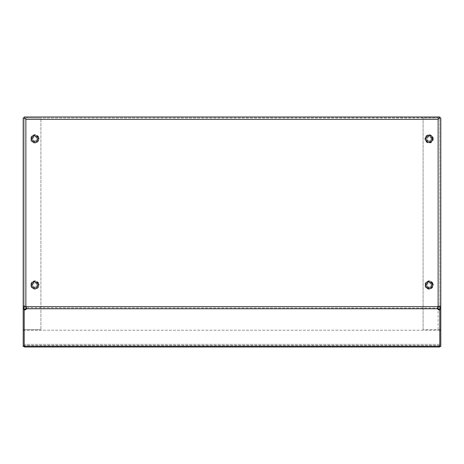 <?xml version="1.0" encoding="UTF-8"?>
<svg xmlns="http://www.w3.org/2000/svg" width="464" height="464" viewBox="0 0 464 464"><rect width="100%" height="100%" fill="white"/><g stroke="black" fill="none" stroke-linecap="round" stroke-linejoin="round"><path stroke-width="0.35" stroke-dasharray="2.32 1.74" d="M439.797 347.014L439.797 330.211L440.8 330.211L440.8 329.724L439.797 329.724L440.8 329.707L438.126 329.707L440.8 329.707L440.8 117.989L423.093 117.989L438.126 117.989L438.126 306.762L437.564 308.073L26.483 307.806L26.483 308.345M24.203 307.922L24.203 117.989L23.2 117.989L24.203 117.989L24.203 329.707L23.2 329.707L40.907 329.707L23.2 329.724L24.203 329.724L24.203 347.014M439.797 309.279L439.797 346.016L439.797 330.211L24.203 330.211L440.8 330.211L440.8 345.628L439.797 345.628L439.797 117.989L438.126 117.989L438.126 329.707L423.093 329.707L438.126 329.707L438.126 308.838M24.203 346.422L24.203 309.279M26.436 308.073L25.874 306.762L25.874 117.989L40.907 117.989L40.907 329.707L40.907 117.989L23.2 117.989L25.874 117.989L25.874 308.838M439.797 307.922L439.797 117.792L24.203 117.984L27.156 117.984L27.156 116.986L24.203 116.986L24.203 117.989L23.2 117.989L23.2 346.422M34.893 288.869A3.84 3.84 0 0 0 38.222 283.104A3.84 3.84 0 0 0 31.564 283.104A3.84 3.84 0 0 0 34.893 288.869A3.84 3.84 0 0 0 38.222 283.104A3.84 3.84 0 0 0 31.564 283.104A3.84 3.84 0 0 0 34.893 288.869M34.893 142.709A3.84 3.84 0 0 0 38.222 136.944A3.84 3.84 0 0 0 31.564 136.944A3.84 3.84 0 0 0 34.893 142.709A3.84 3.84 0 0 0 38.222 136.944A3.84 3.84 0 0 0 31.564 136.944A3.84 3.84 0 0 0 34.893 142.709M24.203 345.628L23.2 345.628M24.203 330.211L23.2 330.211L24.203 330.211M25.682 306.547L25.149 306.246M24.203 118.007L25.874 119.48L25.874 306.762L438.126 306.762L438.126 119.48L439.797 117.984L439.797 116.986L436.844 116.986L436.844 117.984L439.797 117.984M25.874 119.376L438.126 119.376M27.156 116.986L436.844 116.986M27.156 117.984L436.844 117.984M24.203 117.984L25.874 119.48M429.107 288.869A3.84 3.84 0 0 0 432.436 283.104A3.84 3.84 0 0 0 425.778 283.104A3.84 3.84 0 0 0 429.107 288.869A3.84 3.84 0 0 0 432.436 283.104A3.84 3.84 0 0 0 425.778 283.104A3.84 3.84 0 0 0 429.107 288.869M429.107 142.709A3.84 3.84 0 0 0 432.436 136.944A3.84 3.84 0 0 0 425.778 136.944A3.84 3.84 0 0 0 429.107 142.709A3.84 3.84 0 0 0 432.436 136.944A3.84 3.84 0 0 0 425.778 136.944A3.84 3.84 0 0 0 429.107 142.709M423.093 329.707L423.093 117.989L423.093 329.707M439.797 117.989L440.8 117.989L439.797 117.989L438.126 119.48M439.797 345.628L439.797 346.422M440.8 346.422L440.8 345.628M439.014 306.194L438.323 306.542M432.274 283.713A3.434 3.434 0 0 0 427.791 281.857A3.434 3.434 0 0 0 425.94 286.34A3.434 3.434 0 0 0 430.424 288.196A3.434 3.434 0 0 0 432.274 283.713M431.421 284.067A2.506 2.506 0 0 0 428.15 282.709A2.506 2.506 0 0 0 426.793 285.986A2.506 2.506 0 0 0 430.064 287.338A2.506 2.506 0 0 0 431.421 284.067A2.506 2.506 0 0 0 428.15 282.709A2.506 2.506 0 0 0 426.793 285.986A2.506 2.506 0 0 0 430.064 287.338A2.506 2.506 0 0 0 431.421 284.067M432.837 284.583L432.837 284.583A3.758 3.758 0 0 0 432.755 284.119L432.709 283.956A3.758 3.758 0 0 0 432.547 283.516L432.378 283.353A3.677 3.677 0 0 1 432.494 283.597A3.677 3.677 0 0 1 432.5 283.62A3.677 3.677 0 0 0 427.698 281.631A3.677 3.677 0 0 0 425.714 286.433A3.677 3.677 0 0 0 430.517 288.422A3.677 3.677 0 0 0 432.5 283.62A3.677 3.677 0 0 1 426.19 287.262A3.677 3.677 0 0 1 425.714 286.433A3.677 3.677 0 0 1 425.61 286.16L425.604 286.392A3.758 3.758 0 0 0 425.807 286.822L425.888 286.967A3.758 3.758 0 0 0 426.155 287.355L426.265 287.483A3.758 3.758 0 0 0 426.59 287.819L426.718 287.929A3.758 3.758 0 0 0 427.1 288.202L427.245 288.289A3.758 3.758 0 0 0 427.669 288.498L427.669 288.498M432.547 283.516L432.477 283.365A3.758 3.758 0 0 0 432.245 282.959L432.152 282.82A3.758 3.758 0 0 0 431.851 282.454L431.735 282.338A3.758 3.758 0 0 0 431.375 282.031L431.242 281.932A3.758 3.758 0 0 0 430.836 281.689L430.685 281.613A3.758 3.758 0 0 0 430.25 281.445L430.087 281.399A3.758 3.758 0 0 0 429.629 281.306L429.461 281.283A3.758 3.758 0 0 0 428.991 281.271L428.823 281.277A3.758 3.758 0 0 0 428.359 281.341L428.162 281.474A3.677 3.677 0 0 0 427.825 281.584L427.576 281.683A3.677 3.677 0 0 0 427.263 281.851L427.037 281.99A3.677 3.677 0 0 0 426.752 282.205L426.549 282.385A3.677 3.677 0 0 0 426.306 282.646L426.143 282.854A3.677 3.677 0 0 0 425.946 283.156L425.819 283.388A3.677 3.677 0 0 0 425.674 283.713L425.587 283.968A3.677 3.677 0 0 0 425.5 284.316L425.459 284.577A3.677 3.677 0 0 0 425.436 284.931L425.436 285.198A3.677 3.677 0 0 0 425.471 285.557L425.517 285.818A3.677 3.677 0 0 0 425.61 286.16L425.604 286.392M432.477 283.365L432.378 283.353A3.677 3.677 0 0 0 432.204 283.046L432.054 282.825A3.677 3.677 0 0 0 431.822 282.553L431.636 282.361A3.677 3.677 0 0 0 431.363 282.129L431.149 281.973A3.677 3.677 0 0 0 430.841 281.787L430.604 281.671A3.677 3.677 0 0 0 430.273 281.538L430.018 281.462A3.677 3.677 0 0 0 429.664 281.393L429.403 281.364A3.677 3.677 0 0 0 429.043 281.352L428.777 281.364A3.677 3.677 0 0 0 428.423 281.416L428.191 281.381A3.758 3.758 0 0 0 427.744 281.52L427.588 281.584A3.758 3.758 0 0 0 427.176 281.805L427.031 281.892A3.758 3.758 0 0 0 426.654 282.176L426.532 282.286A3.758 3.758 0 0 0 426.207 282.634L426.103 282.762A3.758 3.758 0 0 0 425.848 283.156L425.766 283.301A3.758 3.758 0 0 0 425.581 283.736L425.523 283.893A3.758 3.758 0 0 0 425.413 284.351L425.384 284.513A3.758 3.758 0 0 0 425.349 284.983L425.349 285.151A3.758 3.758 0 0 0 425.395 285.621L425.424 285.783A3.758 3.758 0 0 0 425.552 286.236M427.825 288.556A3.758 3.758 0 0 0 428.272 288.689L428.44 288.724A3.758 3.758 0 0 0 428.904 288.776L429.072 288.782A3.758 3.758 0 0 0 429.542 288.759L429.71 288.736A3.758 3.758 0 0 0 430.169 288.631L430.325 288.579A3.758 3.758 0 0 0 430.76 288.399L430.911 288.324A3.758 3.758 0 0 0 431.305 288.074L431.445 287.97A3.758 3.758 0 0 0 431.793 287.657L431.909 287.535A3.758 3.758 0 0 0 432.199 287.164L432.291 287.025A3.758 3.758 0 0 0 432.512 286.613L432.581 286.462A3.758 3.758 0 0 0 432.732 286.015L432.773 285.853A3.758 3.758 0 0 0 432.848 285.389L432.86 285.221A3.758 3.758 0 0 0 432.854 284.751L432.854 284.751M432.964 283.429A4.176 4.176 0 0 0 427.506 281.167A4.176 4.176 0 0 0 425.25 286.624A4.176 4.176 0 0 0 430.708 288.881A4.176 4.176 0 0 0 432.964 283.429M431.885 283.875A3.004 3.004 0 0 1 430.261 287.802A3.004 3.004 0 0 1 426.329 286.178A3.004 3.004 0 0 1 427.953 282.251A3.004 3.004 0 0 1 431.885 283.875A3.004 3.004 0 0 1 430.261 287.802A3.004 3.004 0 0 1 426.329 286.178A3.004 3.004 0 0 1 427.953 282.251A3.004 3.004 0 0 1 431.885 283.875M431.004 284.241A2.053 2.053 0 0 0 428.318 283.127A2.053 2.053 0 0 0 427.211 285.812A2.053 2.053 0 0 0 429.896 286.92A2.053 2.053 0 0 0 431.004 284.241A2.053 2.053 0 0 1 429.896 286.92A2.053 2.053 0 0 1 427.211 285.812A2.053 2.053 0 0 1 428.318 283.127A2.053 2.053 0 0 1 431.004 284.241M432.541 138.864A3.434 3.434 0 0 0 429.107 135.436A3.434 3.434 0 0 0 425.674 138.864A3.434 3.434 0 0 0 429.107 142.297A3.434 3.434 0 0 0 432.541 138.864M431.613 138.864A2.506 2.506 0 0 0 429.107 136.358A2.506 2.506 0 0 0 426.602 138.864A2.506 2.506 0 0 0 429.107 141.369A2.506 2.506 0 0 0 431.613 138.864A2.506 2.506 0 0 0 429.107 136.358A2.506 2.506 0 0 0 426.602 138.864A2.506 2.506 0 0 0 429.107 141.369A2.506 2.506 0 0 0 431.613 138.864M432.866 138.788L432.773 138.579A3.677 3.677 0 0 1 432.784 138.84A3.677 3.677 0 0 0 429.107 135.192A3.677 3.677 0 0 0 425.43 138.864A3.677 3.677 0 0 1 425.442 138.579L425.43 138.84A3.677 3.677 0 0 0 429.107 142.541A3.677 3.677 0 0 0 432.784 138.864A3.677 3.677 0 0 1 425.558 139.815A3.677 3.677 0 0 1 425.43 138.864L425.349 138.788A3.758 3.758 0 0 0 425.372 139.258L425.389 139.426A3.758 3.758 0 0 0 425.488 139.884L425.54 140.047A3.758 3.758 0 0 0 425.714 140.482L425.79 140.633A3.758 3.758 0 0 0 426.039 141.033L426.138 141.166A3.758 3.758 0 0 0 426.445 141.52L426.567 141.636A3.758 3.758 0 0 0 426.932 141.932L427.071 142.025A3.758 3.758 0 0 0 427.483 142.257L427.634 142.326A3.758 3.758 0 0 0 428.081 142.483L428.243 142.523A3.758 3.758 0 0 0 428.707 142.605L428.869 142.616A3.758 3.758 0 0 0 429.339 142.616L429.507 142.605A3.758 3.758 0 0 0 429.971 142.523L430.134 142.483A3.758 3.758 0 0 0 430.58 142.326L430.731 142.257A3.758 3.758 0 0 0 431.143 142.025L431.282 141.932A3.758 3.758 0 0 0 431.648 141.636L431.769 141.52A3.758 3.758 0 0 0 432.077 141.166L432.181 141.033A3.758 3.758 0 0 0 432.425 140.633L432.5 140.482A3.758 3.758 0 0 0 432.674 140.047L432.726 139.884A3.758 3.758 0 0 0 432.825 139.426L432.848 139.258A3.758 3.758 0 0 0 432.866 138.788L432.773 138.579A3.677 3.677 0 0 0 432.726 138.22L432.668 137.965A3.677 3.677 0 0 0 432.564 137.622L432.465 137.373A3.677 3.677 0 0 0 432.303 137.054L432.164 136.828A3.677 3.677 0 0 0 431.949 136.538L431.775 136.341A3.677 3.677 0 0 0 431.52 136.091L431.311 135.923A3.677 3.677 0 0 0 431.015 135.726L430.783 135.592A3.677 3.677 0 0 0 430.459 135.447L430.203 135.36A3.677 3.677 0 0 0 429.861 135.268L429.594 135.221A3.677 3.677 0 0 0 429.241 135.192L428.974 135.192A3.677 3.677 0 0 0 428.62 135.221L428.353 135.268A3.677 3.677 0 0 0 428.011 135.36L427.756 135.447A3.677 3.677 0 0 0 427.431 135.592L427.199 135.726A3.677 3.677 0 0 0 426.903 135.923L426.694 136.091A3.677 3.677 0 0 0 426.439 136.341L426.265 136.538A3.677 3.677 0 0 0 426.051 136.828L425.911 137.054A3.677 3.677 0 0 0 425.749 137.373L425.65 137.622A3.677 3.677 0 0 0 425.546 137.965L425.488 138.22A3.677 3.677 0 0 0 425.442 138.579L425.349 138.788M432.86 138.62A3.758 3.758 0 0 0 432.796 138.156L432.761 137.994A3.758 3.758 0 0 0 432.628 137.541L432.564 137.385A3.758 3.758 0 0 0 432.349 136.967L432.262 136.822A3.758 3.758 0 0 0 431.984 136.445L431.874 136.317A3.758 3.758 0 0 0 431.532 135.993L431.404 135.888A3.758 3.758 0 0 0 431.015 135.627L430.865 135.546A3.758 3.758 0 0 0 430.435 135.349L430.279 135.297A3.758 3.758 0 0 0 429.826 135.175L429.658 135.146A3.758 3.758 0 0 0 429.188 135.111L429.026 135.105A3.758 3.758 0 0 0 428.556 135.146L428.388 135.175A3.758 3.758 0 0 0 427.936 135.297L427.779 135.349A3.758 3.758 0 0 0 427.35 135.546L427.199 135.627A3.758 3.758 0 0 0 426.81 135.888L426.683 135.993A3.758 3.758 0 0 0 426.341 136.317L426.23 136.445A3.758 3.758 0 0 0 425.952 136.822L425.865 136.967A3.758 3.758 0 0 0 425.65 137.385L425.587 137.541A3.758 3.758 0 0 0 425.453 137.994L425.418 138.156A3.758 3.758 0 0 0 425.355 138.62M433.283 138.864A4.176 4.176 0 0 0 429.107 134.688A4.176 4.176 0 0 0 424.931 138.864A4.176 4.176 0 0 0 429.107 143.04A4.176 4.176 0 0 0 433.283 138.864M432.112 138.864A3.004 3.004 0 0 1 429.107 141.874A3.004 3.004 0 0 1 426.103 138.864A3.004 3.004 0 0 1 429.107 135.859A3.004 3.004 0 0 1 432.112 138.864A3.004 3.004 0 0 1 429.107 141.874A3.004 3.004 0 0 1 426.103 138.864A3.004 3.004 0 0 1 429.107 135.859A3.004 3.004 0 0 1 432.112 138.864M431.16 138.864A2.053 2.053 0 0 0 429.107 136.81A2.053 2.053 0 0 0 427.054 138.864A2.053 2.053 0 0 0 429.107 140.917A2.053 2.053 0 0 0 431.16 138.864A2.053 2.053 0 0 1 429.107 140.917A2.053 2.053 0 0 1 427.054 138.864A2.053 2.053 0 0 1 429.107 136.81A2.053 2.053 0 0 1 431.16 138.864M38.06 137.553A3.434 3.434 0 0 0 33.576 135.697A3.434 3.434 0 0 0 31.726 140.18A3.434 3.434 0 0 0 36.209 142.036A3.434 3.434 0 0 0 38.06 137.553M37.207 137.907A2.506 2.506 0 0 0 33.936 136.549A2.506 2.506 0 0 0 32.579 139.826A2.506 2.506 0 0 0 35.85 141.178A2.506 2.506 0 0 0 37.207 137.907A2.506 2.506 0 0 0 33.936 136.549A2.506 2.506 0 0 0 32.579 139.826A2.506 2.506 0 0 0 35.85 141.178A2.506 2.506 0 0 0 37.207 137.907M38.338 137.356L38.164 137.193A3.677 3.677 0 0 1 38.28 137.437A3.677 3.677 0 0 1 38.286 137.46A3.677 3.677 0 0 0 33.483 135.471A3.677 3.677 0 0 0 31.5 140.273A3.677 3.677 0 0 0 36.302 142.262A3.677 3.677 0 0 0 38.286 137.46A3.677 3.677 0 0 1 31.975 141.102A3.677 3.677 0 0 1 31.5 140.273A3.677 3.677 0 0 1 31.395 140L31.337 140.076A3.758 3.758 0 0 1 31.21 139.623L31.303 139.658A3.677 3.677 0 0 0 31.395 140L31.395 140.238A3.758 3.758 0 0 0 31.593 140.662L31.674 140.807A3.758 3.758 0 0 0 31.941 141.195L32.051 141.323A3.758 3.758 0 0 0 32.376 141.659L32.503 141.769A3.758 3.758 0 0 0 32.886 142.042L33.031 142.129A3.758 3.758 0 0 0 33.454 142.338L33.605 142.396A3.758 3.758 0 0 0 34.058 142.529L34.226 142.564A3.758 3.758 0 0 0 34.69 142.616L34.858 142.622A3.758 3.758 0 0 0 35.328 142.599L35.496 142.576A3.758 3.758 0 0 0 35.954 142.471L36.111 142.419A3.758 3.758 0 0 0 36.546 142.239L36.697 142.164A3.758 3.758 0 0 0 37.091 141.914L37.23 141.81A3.758 3.758 0 0 0 37.578 141.497L37.694 141.375A3.758 3.758 0 0 0 37.984 141.004L38.077 140.865A3.758 3.758 0 0 0 38.297 140.453L38.367 140.302A3.758 3.758 0 0 0 38.518 139.855L38.558 139.693A3.758 3.758 0 0 0 38.634 139.229L38.645 139.061A3.758 3.758 0 0 0 38.64 138.591L38.628 138.423A3.758 3.758 0 0 0 38.541 137.959L38.495 137.796A3.758 3.758 0 0 0 38.332 137.356L38.164 137.193A3.677 3.677 0 0 0 37.99 136.886L37.839 136.665A3.677 3.677 0 0 0 37.607 136.393L37.422 136.201A3.677 3.677 0 0 0 37.149 135.969L36.934 135.813A3.677 3.677 0 0 0 36.627 135.627L36.389 135.511A3.677 3.677 0 0 0 36.059 135.378L35.803 135.302A3.677 3.677 0 0 0 35.45 135.233L35.189 135.204A3.677 3.677 0 0 0 34.829 135.192L34.562 135.204A3.677 3.677 0 0 0 34.208 135.256L33.947 135.314A3.677 3.677 0 0 0 33.611 135.424L33.362 135.523A3.677 3.677 0 0 0 33.048 135.691L32.961 135.645A3.758 3.758 0 0 1 33.373 135.424L33.362 135.523A3.677 3.677 0 0 1 33.611 135.424L33.373 135.424M38.263 137.205A3.758 3.758 0 0 0 38.031 136.799L37.938 136.66A3.758 3.758 0 0 0 37.636 136.294L37.52 136.178A3.758 3.758 0 0 0 37.161 135.871L37.027 135.772A3.758 3.758 0 0 0 36.621 135.529L36.47 135.453A3.758 3.758 0 0 0 36.035 135.285L35.873 135.239A3.758 3.758 0 0 0 35.415 135.146L35.247 135.123A3.758 3.758 0 0 0 34.777 135.111L34.609 135.117A3.758 3.758 0 0 0 34.145 135.181L33.976 135.221A3.758 3.758 0 0 0 33.53 135.36M32.961 135.645L32.822 135.83A3.677 3.677 0 0 1 33.048 135.691L32.816 135.732A3.758 3.758 0 0 0 32.439 136.016L32.318 136.126A3.758 3.758 0 0 0 31.993 136.474L31.888 136.602A3.758 3.758 0 0 0 31.633 136.996L31.604 137.228A3.677 3.677 0 0 0 31.459 137.553L31.308 137.733A3.758 3.758 0 0 0 31.198 138.191L31.169 138.353A3.758 3.758 0 0 0 31.134 138.823L31.221 139.038A3.677 3.677 0 0 0 31.256 139.397L31.303 139.658A3.677 3.677 0 0 1 31.256 139.397L31.21 139.623M32.816 135.732L32.822 135.83A3.677 3.677 0 0 0 32.538 136.045L32.335 136.225A3.677 3.677 0 0 0 32.091 136.486L31.929 136.694A3.677 3.677 0 0 0 31.732 136.996L31.552 137.141A3.758 3.758 0 0 0 31.366 137.576L31.372 137.808A3.677 3.677 0 0 0 31.285 138.156L31.245 138.417A3.677 3.677 0 0 0 31.221 138.771L31.134 138.991A3.758 3.758 0 0 0 31.181 139.461M38.75 137.269A4.176 4.176 0 0 0 33.292 135.007A4.176 4.176 0 0 0 31.036 140.464A4.176 4.176 0 0 0 36.494 142.721A4.176 4.176 0 0 0 38.75 137.269M37.671 137.715A3.004 3.004 0 0 1 36.047 141.642A3.004 3.004 0 0 1 32.115 140.018A3.004 3.004 0 0 1 33.739 136.091A3.004 3.004 0 0 1 37.671 137.715A3.004 3.004 0 0 1 36.047 141.642A3.004 3.004 0 0 1 32.115 140.018A3.004 3.004 0 0 1 33.739 136.091A3.004 3.004 0 0 1 37.671 137.715M36.789 138.081A2.053 2.053 0 0 0 34.104 136.967A2.053 2.053 0 0 0 32.996 139.652A2.053 2.053 0 0 0 35.682 140.76A2.053 2.053 0 0 0 36.789 138.081A2.053 2.053 0 0 1 35.682 140.76A2.053 2.053 0 0 1 32.996 139.652A2.053 2.053 0 0 1 34.104 136.967A2.053 2.053 0 0 1 36.789 138.081M38.06 283.713A3.434 3.434 0 0 0 33.576 281.857A3.434 3.434 0 0 0 31.726 286.34A3.434 3.434 0 0 0 36.209 288.196A3.434 3.434 0 0 0 38.06 283.713M37.207 284.067A2.506 2.506 0 0 0 33.936 282.709A2.506 2.506 0 0 0 32.579 285.986A2.506 2.506 0 0 0 35.85 287.338A2.506 2.506 0 0 0 37.207 284.067A2.506 2.506 0 0 0 33.936 282.709A2.506 2.506 0 0 0 32.579 285.986A2.506 2.506 0 0 0 35.85 287.338A2.506 2.506 0 0 0 37.207 284.067M38.338 283.516L38.164 283.353A3.677 3.677 0 0 1 38.28 283.597A3.677 3.677 0 0 1 38.286 283.62A3.677 3.677 0 0 0 33.483 281.631A3.677 3.677 0 0 0 31.5 286.433A3.677 3.677 0 0 0 36.302 288.422A3.677 3.677 0 0 0 38.286 283.62A3.677 3.677 0 0 1 31.975 287.262A3.677 3.677 0 0 1 31.5 286.433A3.677 3.677 0 0 1 31.395 286.16L31.337 286.236A3.758 3.758 0 0 1 31.21 285.783L31.303 285.818A3.677 3.677 0 0 0 31.395 286.16L31.395 286.398A3.758 3.758 0 0 0 31.593 286.822L31.674 286.967A3.758 3.758 0 0 0 31.941 287.355L32.051 287.483A3.758 3.758 0 0 0 32.376 287.819L32.503 287.929A3.758 3.758 0 0 0 32.886 288.202L33.031 288.289A3.758 3.758 0 0 0 33.454 288.498L33.605 288.556A3.758 3.758 0 0 0 34.058 288.689L34.226 288.724A3.758 3.758 0 0 0 34.69 288.776L34.858 288.782A3.758 3.758 0 0 0 35.328 288.759L35.496 288.736A3.758 3.758 0 0 0 35.954 288.631L36.111 288.579A3.758 3.758 0 0 0 36.546 288.399L36.697 288.324A3.758 3.758 0 0 0 37.091 288.074L37.23 287.97A3.758 3.758 0 0 0 37.578 287.657L37.694 287.535A3.758 3.758 0 0 0 37.984 287.164L38.077 287.025A3.758 3.758 0 0 0 38.297 286.613L38.367 286.462A3.758 3.758 0 0 0 38.518 286.015L38.558 285.853A3.758 3.758 0 0 0 38.634 285.389L38.645 285.221A3.758 3.758 0 0 0 38.64 284.751L38.628 284.583A3.758 3.758 0 0 0 38.541 284.119L38.495 283.956A3.758 3.758 0 0 0 38.332 283.516L38.164 283.353A3.677 3.677 0 0 0 37.99 283.046L37.839 282.825A3.677 3.677 0 0 0 37.607 282.553L37.422 282.361A3.677 3.677 0 0 0 37.149 282.129L36.934 281.973A3.677 3.677 0 0 0 36.627 281.787L36.389 281.671A3.677 3.677 0 0 0 36.059 281.538L35.803 281.462A3.677 3.677 0 0 0 35.45 281.393L35.189 281.364A3.677 3.677 0 0 0 34.829 281.352L34.562 281.364A3.677 3.677 0 0 0 34.208 281.416L33.947 281.474A3.677 3.677 0 0 0 33.611 281.584L33.362 281.683A3.677 3.677 0 0 0 33.048 281.851L32.961 281.805A3.758 3.758 0 0 1 33.373 281.584L33.362 281.683A3.677 3.677 0 0 1 33.611 281.584L33.373 281.584M38.263 283.365A3.758 3.758 0 0 0 38.031 282.959L37.938 282.82A3.758 3.758 0 0 0 37.636 282.454L37.52 282.338A3.758 3.758 0 0 0 37.161 282.031L37.027 281.932A3.758 3.758 0 0 0 36.621 281.689L36.47 281.613A3.758 3.758 0 0 0 36.035 281.445L35.873 281.399A3.758 3.758 0 0 0 35.415 281.306L35.247 281.283A3.758 3.758 0 0 0 34.777 281.271L34.609 281.277A3.758 3.758 0 0 0 34.145 281.341L33.976 281.381A3.758 3.758 0 0 0 33.53 281.52M32.961 281.805L32.822 281.99A3.677 3.677 0 0 1 33.048 281.851L32.816 281.892A3.758 3.758 0 0 0 32.439 282.176L32.318 282.286A3.758 3.758 0 0 0 31.993 282.634L31.888 282.762A3.758 3.758 0 0 0 31.633 283.156L31.604 283.388A3.677 3.677 0 0 0 31.459 283.713L31.308 283.893A3.758 3.758 0 0 0 31.198 284.351L31.169 284.513A3.758 3.758 0 0 0 31.134 284.983L31.221 285.198A3.677 3.677 0 0 0 31.256 285.557L31.303 285.818A3.677 3.677 0 0 1 31.256 285.557L31.21 285.783M32.816 281.892L32.822 281.99A3.677 3.677 0 0 0 32.538 282.205L32.335 282.385A3.677 3.677 0 0 0 32.091 282.646L31.929 282.854A3.677 3.677 0 0 0 31.732 283.156L31.552 283.301A3.758 3.758 0 0 0 31.366 283.736L31.372 283.968A3.677 3.677 0 0 0 31.285 284.316L31.245 284.577A3.677 3.677 0 0 0 31.221 284.931L31.134 285.151A3.758 3.758 0 0 0 31.181 285.621M38.75 283.429A4.176 4.176 0 0 0 33.292 281.167A4.176 4.176 0 0 0 31.036 286.624A4.176 4.176 0 0 0 36.494 288.881A4.176 4.176 0 0 0 38.75 283.429M37.671 283.875A3.004 3.004 0 0 1 36.047 287.802A3.004 3.004 0 0 1 32.115 286.178A3.004 3.004 0 0 1 33.739 282.251A3.004 3.004 0 0 1 37.671 283.875A3.004 3.004 0 0 1 36.047 287.802A3.004 3.004 0 0 1 32.115 286.178A3.004 3.004 0 0 1 33.739 282.251A3.004 3.004 0 0 1 37.671 283.875M36.789 284.241A2.053 2.053 0 0 0 34.104 283.127A2.053 2.053 0 0 0 32.996 285.812A2.053 2.053 0 0 0 35.682 286.92A2.053 2.053 0 0 0 36.789 284.241A2.053 2.053 0 0 1 35.682 286.92A2.053 2.053 0 0 1 32.996 285.812A2.053 2.053 0 0 1 34.104 283.127A2.053 2.053 0 0 1 36.789 284.241M439.797 344.346L24.203 344.346L439.797 344.346M439.797 345.483L24.203 345.483M439.797 346.016L24.203 346.016"/><path stroke-width="0.7" d="M439.797 309.964A2.088 1.525 0 0 1 437.564 308.757L437.564 308.073A2.088 1.525 0 0 0 439.797 309.279L439.797 347.014L24.203 347.014L24.203 309.279A2.088 1.525 0 0 0 26.436 308.073L26.436 308.757A2.088 1.525 0 0 1 24.203 309.964M26.059 306.919L25.874 306.658C24.053 305.648 23.165 306.072 23.2 307.922L23.2 346.422L24.203 346.422L24.203 309.134L23.2 309.134M439.797 309.134L440.8 309.134L440.8 346.422L439.797 346.422L439.797 307.922L440.8 307.922C440.835 306.072 439.947 305.648 438.126 306.658L437.941 306.919M437.517 308.357L437.917 306.948M437.564 308.757L26.436 308.757L26.483 308.357M26.436 308.757L26.083 306.953M23.2 308.885L24.203 308.885L24.203 307.922L23.2 307.922L23.2 117.989L24.203 117.769L25.874 119.376L438.126 119.376L439.797 117.792L439.797 116.986L24.203 116.986L24.203 117.792L25.874 119.376L25.874 306.658L438.126 306.658L438.126 119.376L439.797 117.792M25.874 308.838L25.874 306.762L25.056 306.199M24.928 306.176L24.302 306.687L24.203 307.922M439.797 308.885L440.8 309.134M439.797 117.769L440.8 117.989L440.8 308.885M439.797 307.922L439.686 306.646L439.014 306.194M438.323 306.542L438.126 308.838M439.797 346.167L24.203 346.167M439.072 306.176L438.306 306.559"/></g></svg>
